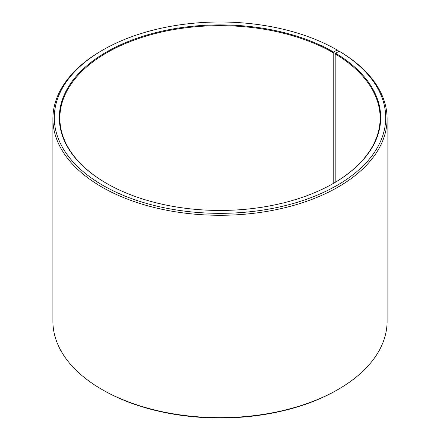<?xml version="1.0" encoding="UTF-8"?>
<svg xmlns="http://www.w3.org/2000/svg" width="440" height="440" viewBox="0 0 440 440"><rect width="100%" height="100%" fill="white"/><g stroke="black" fill="none" stroke-linecap="round" stroke-linejoin="round"><path stroke-width="0.66" d="M339.202 51.211A165.71 95.672 180 0 1 335.803 186.104A165.71 95.672 180 0 1 102.146 184.927A165.71 95.672 180 0 1 102.823 50.023L101.838 50.589A167.101 96.476 180 0 0 52.899 118.806A167.101 96.476 180 0 0 220 215.281A167.101 96.476 180 0 0 387.101 118.806A167.101 96.476 180 0 0 340.202 51.794L339.202 51.211L335.594 53.224L335.192 53.9L335.192 182.353M335.192 53.9A160.138 92.455 180 0 1 380.138 118.124A160.138 92.455 180 0 1 333.432 183.387M106.568 183.387A160.138 92.455 180 0 1 59.862 118.124A160.138 92.455 180 0 1 158.719 32.709A160.138 92.455 180 0 1 333.234 52.751L333.234 183.502M387.101 118.806L387.101 321.195A167.101 96.476 180 0 1 338.162 389.411L337.178 389.978A165.71 95.672 180 0 1 102.823 389.978L101.838 389.411A167.101 96.476 180 0 1 52.899 321.195L52.899 118.806M338.162 389.411A167.101 96.476 180 0 1 101.838 389.411M338.157 51.794L338.157 50.589L337.172 50.023L333.63 52.069L333.234 52.751M102.823 50.023A165.71 95.672 180 0 1 337.172 50.023M335.594 53.224A160.694 92.78 180 0 1 333.63 183.271A160.694 92.78 180 0 1 106.37 183.271A160.694 92.78 180 0 1 106.37 52.069A160.694 92.78 180 0 1 333.63 52.069"/></g></svg>

